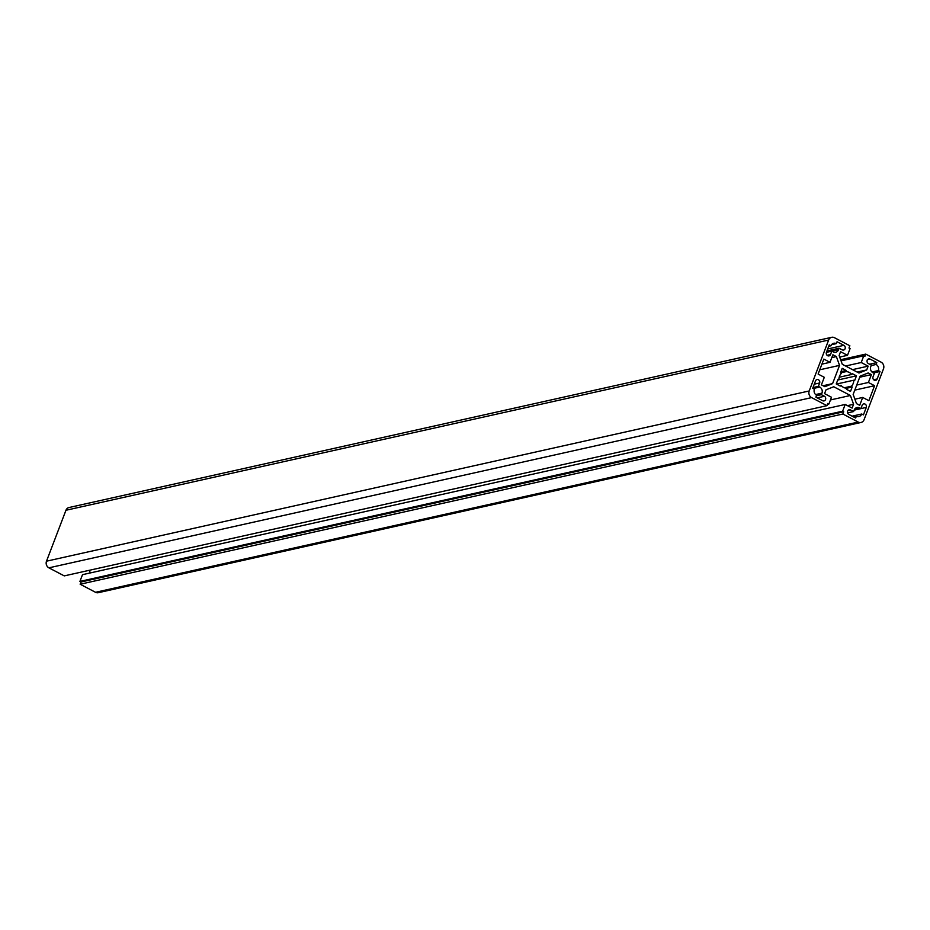<?xml version="1.0" encoding="UTF-8"?>
<svg xmlns="http://www.w3.org/2000/svg" width="930" height="930" viewBox="0 0 930 930"><rect width="100%" height="100%" fill="white"/><g stroke="black" fill="none" stroke-linecap="round" stroke-linejoin="round"><path stroke-width="1.4" d="M833.187 351.866A4.592 4.057 77.4 0 0 838.535 349.726L839.104 348.227L842.185 349.843A2.511 2.209 77.4 0 0 843.905 345.344L837.047 341.752L836.326 343.623A4.592 4.057 77.4 0 0 830.99 345.762L829.269 344.867L826.41 352.354A2.511 2.209 77.4 0 0 830.525 354.516L831.815 351.145L833.187 351.866M859.518 407.921A4.592 4.057 77.4 0 0 854.17 410.06L853.601 411.56L850.508 409.932A2.511 2.209 77.4 0 0 848.799 414.431L855.658 418.023L856.367 416.152A4.592 4.057 77.4 0 0 861.715 414.013L863.424 414.908L866.283 407.421A2.511 2.209 77.4 0 0 862.168 405.271L860.889 408.63L859.518 407.921L854.763 408.979M862.691 397.447L868.864 400.679L874.584 385.706L868.411 382.474L871.41 374.604L868.213 372.93L860.111 376.173L853.159 394.401L856.484 403.632L859.692 405.306L862.691 397.447L854.879 399.191M870.759 366.629A4.592 4.057 77.4 0 0 872.956 372.721L874.328 373.442L873.038 376.813A2.511 2.209 77.4 0 0 877.153 378.963L880.013 371.477L878.304 370.582A4.592 4.057 77.4 0 0 876.095 364.479L876.816 362.607L869.957 359.015A2.511 2.209 77.4 0 0 868.248 363.502L871.329 365.13L870.759 366.629M823.841 359.096L818.121 374.069L824.294 377.313L821.399 384.869L824.875 386.694L832.583 383.613L839.546 365.385L836.372 356.597L832.896 354.772L830.013 362.328L823.841 359.096M821.946 393.158A4.592 4.057 77.4 0 0 819.749 387.054L818.377 386.334L819.656 382.974A2.511 2.209 77.4 0 0 815.552 380.812L812.692 388.298L814.401 389.193A4.592 4.057 77.4 0 0 816.598 395.297L815.889 397.168L822.736 400.76A2.511 2.209 77.4 0 0 824.457 396.273L821.376 394.657L821.946 393.158L815.598 394.564M840.999 385.322A8.347 7.382 77.4 0 0 846.463 388.194L846.474 389.298L850.508 391.414L852.194 387.02L851.496 386.171A8.347 7.382 77.4 0 0 853.775 380.207L854.775 380.242L856.46 375.836L852.426 373.732L851.706 374.453A8.347 7.382 77.4 0 0 846.242 371.593L846.219 370.477L842.196 368.361L840.511 372.767L841.197 373.604A8.347 7.382 77.4 0 0 838.918 379.579L837.93 379.533L836.244 383.939L840.278 386.055L840.999 385.322L839.523 385.648M834.477 337.706A5.01 4.429 77.4 0 0 828.642 340.043L809.205 390.96A5.01 4.429 77.4 0 0 811.599 397.61L826.956 405.666L827.816 403.422L828.909 404.004L831.49 397.261L824.561 393.623L826.014 389.833L833.71 386.741L850.404 395.494L853.577 404.283L852.124 408.084L845.196 404.457L842.627 411.188L843.719 411.769L842.871 414.013L858.227 422.069A5.01 4.429 77.4 0 0 864.051 419.732L883.5 368.815A5.01 4.429 77.4 0 0 881.105 362.165L865.737 354.109L864.888 356.353L863.784 355.783L861.215 362.514L868.143 366.153L866.69 369.942L858.983 373.035L842.289 364.281L839.127 355.493L840.581 351.691L847.497 355.33L850.078 348.587L848.974 348.006L849.834 345.762L834.477 337.706M839.104 348.227L826.956 350.936M836.326 343.623L831.583 344.681M830.99 345.762L828.735 346.262M831.815 351.145L826.421 352.342M853.601 411.56L847.556 412.908M856.367 416.152L853.368 416.826M861.715 414.013L852.101 416.163M866.283 407.421L854.135 410.142M874.584 385.706L854.786 390.123M868.411 382.474L856.716 385.078M871.41 374.604L859.715 377.22M826.956 405.666L64.263 575.891L48.895 567.835A5.01 4.429 -102.6 0 1 46.5 561.185L65.949 510.268A5.01 4.429 -102.6 0 1 68.971 507.536L831.664 337.311M818.377 386.334L812.971 387.543M852.194 387.02L846.463 388.287M851.496 386.171L844.359 387.764M853.775 380.207L836.489 384.067M856.46 375.836L837.744 380.021M851.706 374.453L839.197 377.243M846.242 371.593L840.581 372.849M846.219 370.477L840.929 371.651M838.918 379.579L837.814 379.824M821.376 394.657L816.424 395.762M832.583 383.613L823.05 385.741M839.546 365.385L819.749 369.803M836.372 356.597L831.815 357.608M830.013 362.328L821.911 364.142M876.816 362.607L869.608 364.223M876.095 364.479L871.154 365.583M878.304 370.582L871.956 372M880.013 371.477L873.398 372.953M861.029 422.464L98.336 592.689A5.01 4.429 -102.6 0 1 95.523 592.294L80.166 584.238L81.026 581.994L79.922 581.413L82.503 574.67L845.196 404.457M90.303 572.938L89.35 570.288M828.909 404.004L827.479 404.318M850.404 395.494L830.455 399.947M853.577 404.283L847.474 405.643M842.627 411.188L79.922 581.413M843.719 411.769L81.026 581.994M842.871 414.013L80.166 584.238M865.737 354.109L840.65 359.712M863.784 355.783L841.057 360.852M861.215 362.514L845.591 366.002M868.143 366.153L852.508 369.64M866.69 369.942L857.158 372.07M847.497 355.33L839.697 357.062M838.535 349.726L831.92 351.191M843.905 345.344L827.712 348.959M830.525 354.516L827.072 355.283M850.508 409.932L847.928 410.514M828.642 340.043L65.949 510.268M819.749 387.054L813.134 388.531M819.656 382.974L814.262 384.171M824.457 396.273L817.249 397.877M869.957 359.015L867.365 359.596M877.153 378.963L873.688 379.742M809.205 390.96L46.5 561.185M811.599 397.61L48.895 567.835M858.227 422.069L95.523 592.294"/></g></svg>
